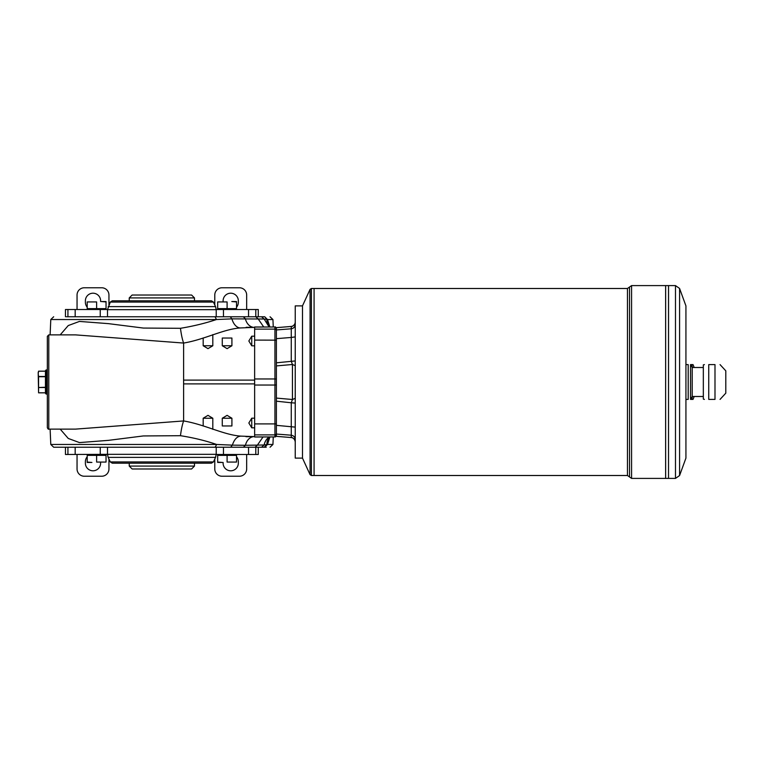 <?xml version="1.0" encoding="UTF-8"?>
<svg xmlns="http://www.w3.org/2000/svg" width="764" height="764" viewBox="0 0 764 764"><rect width="100%" height="100%" fill="white"/><g stroke="black" fill="none" stroke-linecap="round" stroke-linejoin="round"><path stroke-width="1.15" d="M295.238 403.058L291.265 402.781L292.44 399.505L292.44 364.495L276.387 365.908L276.387 398.092L292.44 399.505L295.238 398.34M269.109 326.992L264.134 319.008L231.922 318.865A12.635 7.917 -98.5 0 0 240.593 327.937C223.661 328.95 204.599 339.588 183.608 343.055L75.531 334.88M263.723 326.992L258.156 318.884L255.73 316.764L264.726 316.764L266.903 319.39L264.134 319.008L261.527 316.764M104.888 309.516L105.174 308.646M194.476 463.185L194.476 466.088L191.583 468.981L132.143 468.981L129.24 466.088L194.476 466.088M194.476 297.912L129.24 297.912L132.143 295.019L191.583 295.019L194.476 297.912L194.476 300.815M213.433 461.924L211.456 463.185L112.26 463.185L110.293 461.924L213.433 461.924L215.543 457.388L108.173 457.388L107.495 454.332L65.456 454.484L65.456 447.236M255.797 447.236L255.797 454.484L216.222 454.484L216.222 447.236M276.387 365.908L276.387 362.814L295.238 360.942M295.238 365.66L292.44 364.495L291.265 361.219L291.265 337.459L276.387 338.653L276.387 362.814M276.387 338.653L276.387 329.943L291.265 328.787C293.691 328.358 295.009 326.925 295.238 324.49M295.238 336.886L291.265 337.459L291.265 326.457L276.387 327.661L276.387 329.943M276.387 327.651L291.304 326.438C292.201 327.002 295.467 324.366 295.238 322.121L295.238 322.121C295.009 324.576 293.691 326.018 291.265 326.457L276.387 327.651L276.387 328.157M273.264 326.992L272.939 319.533L267.486 319.533L264.726 316.764L255.797 316.764L255.797 309.516L248.548 309.516L248.548 316.764L230.25 316.764L255.73 316.764M45.448 371.199L38.572 371.199L38.2 373.835L38.572 376.48L45.448 376.48M269.74 326.992L269.195 326.409A13.045 11.336 140.7 0 1 266.903 319.39L267.486 319.533L269.883 326.992M45.448 387.52L38.572 387.52L45.448 387.272M269.883 437.008L267.486 444.467L272.939 444.467L273.264 437.008M50.118 429.12L50.787 444.467L216.632 444.467C205.506 440.656 193.454 437.734 180.466 435.7L143.326 435.948L108.498 440.351L79.456 442.585L68.263 438.45L60.194 429.12M266.244 447.236L215.2 447.236L216.632 444.467L232.361 445.135C234.319 439.252 237.203 436.254 241.004 436.129L254.641 436.626A12.854 9.598 86.6 0 0 253.887 436.626L254.641 436.588M180.466 435.7C181.259 429.463 182.309 424.545 183.608 420.945C204.723 424.469 224.11 435.088 241.004 436.129M75.521 429.12L183.608 420.945L183.608 343.055C182.309 339.455 181.259 334.536 180.466 328.3C193.368 326.161 205.373 323.239 216.47 319.533L50.787 319.533L50.118 334.88M47.33 369.919L46.174 369.919L46.174 394.081L47.33 394.081M110.293 302.076L112.26 300.815L211.456 300.815L213.433 302.076L110.293 302.076L107.495 309.668L107.495 316.764L107.495 309.516L75.178 309.516L75.178 316.764M269.109 437.008A13.045 11.976 -96.9 0 0 264.134 444.992L267.486 444.467L264.726 447.236M48.781 429.12C48.533 429.569 48.046 429.082 47.33 427.668L47.33 336.332L48.781 334.88L48.781 429.12L75.321 429.12M230.671 447.236L232.361 445.135L245.454 445.278A12.854 9.598 86.6 0 1 253.151 436.712M243.372 447.236L245.454 445.278L257.411 445.116L262.997 437.008M685.929 364.6L688.192 364.6C691.535 364.6 691.535 364.6 688.192 364.6L688.192 399.4C691.535 399.4 691.535 399.4 688.192 399.4L685.929 399.4M708.744 399.4L714.989 399.4C721.722 399.4 721.722 399.4 714.989 399.4L714.989 364.6C721.722 364.6 721.722 364.6 714.989 364.6L708.744 364.6C703.319 364.6 703.319 364.6 708.744 364.6C703.319 364.6 703.319 364.6 708.744 364.6L708.744 399.4C703.319 399.4 703.319 399.4 708.744 399.4C703.319 399.4 703.319 399.4 708.744 399.4M704.408 364.6L703.329 364.896L703.329 399.104L704.408 399.4M720.051 364.6L725.8 370.836L725.8 393.164L720.051 399.4M692.451 367.503A39.862 34.523 0 0 0 691.735 364.6L693.015 364.6A43.491 43.491 0 0 1 694.161 367.503M694.161 396.497A43.491 43.491 0 0 1 693.015 399.4L691.735 399.4A39.862 34.523 180 0 0 692.451 396.497M665.635 382L665.635 478.407L631.57 478.407L631.57 285.593L665.635 285.593L665.654 478.407L668.519 478.407L668.519 285.593L665.654 285.593L665.654 382M691.735 364.6L690.513 364.6L690.513 399.4L691.735 399.4M685.929 382L685.929 458.113L679.578 475.542L679.578 288.458L685.929 305.887L685.929 382M668.538 478.407L675.491 478.407L675.491 285.593L668.538 285.593L668.519 478.388M302.487 382L302.487 458.113L310.069 474.664L310.069 289.336L302.487 305.887L302.487 382M314.08 475.504L627.464 475.504L627.464 288.496L314.08 288.496L314.08 475.504L311.387 475.504L311.387 288.496L310.069 289.336M314.08 288.505L314.071 475.504M302.487 306.326L302.487 457.674M276.387 435.843L276.387 436.339L276.387 435.843M295.238 439.51C295.009 437.075 293.691 435.642 291.265 435.213L276.387 434.057L276.387 436.339L291.265 437.543L291.265 402.781L276.387 401.186L276.387 425.347L295.238 427.114M276.387 434.057L276.387 425.347M276.387 401.186L276.387 398.092M302.047 305.887L295.238 305.887L295.238 458.113L302.047 458.113M268.852 438.03L269.195 437.591A13.045 11.336 -140.7 0 0 266.903 444.61L264.153 447.236M254.641 436.932L274.935 436.932L274.935 434.888L254.641 434.888L254.641 436.932M254.641 326.992L274.935 326.992L254.641 327.068L254.641 329.112L274.935 329.112L274.935 327.068A1.452 1.452 -0 0 1 276.387 328.52M254.641 327.403L253.877 327.355A13.045 9.731 -86.6 0 0 254.641 327.364L240.593 327.937M243.296 316.764L245.359 318.693A13.045 9.731 -86.6 0 0 253.142 327.278M231.922 318.865L216.47 319.533L215.047 316.764L230.25 316.764L231.922 318.865M60.194 334.88L68.263 325.55L79.456 321.424L108.488 323.649L143.336 328.062L180.466 328.3M216.222 316.764L223.47 316.764L223.47 309.516L216.222 309.516L216.222 316.764L216.222 309.516M66.401 316.764L215.047 316.764M255.004 447.236L257.411 445.116L264.134 444.992L261.527 447.236M215.2 447.236L53.681 447.236L50.787 444.467M46.174 394.081L45.448 393.355L45.448 370.645L46.174 369.919M38.572 387.52L38.572 392.801L45.448 392.801M45.448 376.728L38.572 376.728L38.572 387.272M45.448 371.161L38.582 371.161L38.2 372.574L38.582 392.839L45.448 392.839M215.543 457.388L216.222 454.332L107.495 454.332L107.495 447.236L107.495 454.484M255.797 454.484L258.27 454.484L258.27 447.236M258.27 316.764L258.27 309.516L255.797 309.516M703.329 367.503L692.203 367.503L692.203 396.497L690.704 399.104M295.238 441.869C295.009 439.424 293.691 437.982 291.265 437.543L291.304 437.562C292.201 436.998 295.467 439.634 295.238 441.878C294.598 438.211 292.134 437.419 291.304 437.562L276.387 436.349M108.946 459.04L108.946 468.981A7.248 7.248 0 0 1 101.698 476.23L84.298 476.23A7.248 7.248 0 0 1 77.049 468.981L77.049 454.484M246.667 454.484L246.667 468.981A7.248 7.248 0 0 1 239.418 476.23L222.028 476.23A7.248 7.248 0 0 1 214.779 468.981L214.779 459.04M77.049 309.516L77.049 295.019A7.248 7.248 0 0 1 84.298 287.77L101.698 287.77A7.248 7.248 0 0 1 108.946 295.019L108.946 304.96M214.779 304.96L214.779 295.019A7.248 7.248 0 0 1 222.028 287.77L239.418 287.77A7.248 7.248 0 0 1 246.667 295.019L246.667 309.516M65.456 316.764L65.456 309.516L75.178 309.516M236.525 307.195A7.611 7.611 0 0 0 238.33 302.267L238.33 300.815A7.611 7.611 0 0 0 230.718 293.204A7.611 7.611 0 0 0 223.107 300.815L223.107 301.541M223.107 462.459L223.107 463.185A7.611 7.611 0 0 0 230.718 470.796A7.611 7.611 0 0 0 238.33 463.185L238.33 461.733A7.611 7.611 0 0 0 236.525 456.805M100.609 301.541L100.609 300.815A7.611 7.611 0 0 0 92.998 293.204A7.611 7.611 0 0 0 85.387 300.815L85.387 302.267A7.611 7.611 0 0 0 87.201 307.195M87.201 456.805A7.611 7.611 0 0 0 85.387 461.733L85.387 463.185A7.611 7.611 0 0 0 92.998 470.796A7.611 7.611 0 0 0 100.609 463.185L100.609 462.459M248.548 309.516L223.47 309.516M106.043 301.933L101.335 301.541L106.043 301.541L106.043 308.646L96.627 308.646L96.627 301.933L87.201 301.933L87.201 308.646L96.627 308.646M87.201 301.933L96.627 301.933M236.525 301.933L231.807 301.541L236.525 301.541L236.525 308.646L227.099 308.646L227.099 301.933L217.673 301.933L217.673 308.646L227.099 308.646M217.673 301.933L227.099 301.933M235.36 309.516L235.656 308.646M217.673 462.067L222.391 462.459L217.673 462.459L217.673 455.354L227.099 455.354L227.099 462.067L236.525 462.067L236.525 455.354L227.099 455.354M236.525 462.067L227.099 462.067M218.838 454.484L218.542 455.354M87.201 462.067L91.909 462.459L87.201 462.459L87.201 455.354L96.627 455.354L96.627 462.067L106.043 462.067L106.043 455.354L96.627 455.354M106.043 462.067L96.627 462.067M88.357 454.484L88.07 455.354M211.399 345.758L212.812 345.758L207.989 348.651L203.176 345.758L211.399 345.758M212.812 418.242L203.176 418.242L207.989 415.349L212.812 418.242L212.812 429.339M231.912 425.959L222.276 425.959L222.276 418.242L231.912 418.242L231.912 425.959M254.641 418.185L251.748 418.185L251.748 427.821L254.641 427.821M254.641 336.179L251.748 336.179L251.748 345.815L254.641 345.815M227.099 348.651L231.912 345.758L222.276 345.758L227.099 348.651M222.276 345.758L222.276 338.041L231.912 338.041L231.912 345.758M105.031 308.79L88.07 308.646M276.387 340.161L254.641 340.085L254.641 329.112M276.387 379.039L274.935 378.963L274.935 329.112A1.452 1.452 180 0 1 276.387 330.554M254.641 423.915L274.935 423.915L274.935 385.037L254.641 385.037L254.641 434.888M183.608 383.9L254.641 383.9M108.173 306.612L215.543 306.612L216.222 309.668L107.495 309.668M627.464 288.496L629.517 287.044L629.517 476.956L631.57 478.407M254.641 385.037L254.641 378.963L274.935 378.963L274.935 385.037L276.387 384.961M254.641 340.085L254.641 378.963M276.387 433.446A1.452 1.452 180 0 1 274.935 434.888L274.935 423.915L276.387 423.839M254.641 380.1L183.608 380.1M254.641 437.008L274.935 436.932A1.452 1.452 180 0 0 276.387 435.48M100.246 316.764L100.246 309.516M100.246 447.236L100.246 454.484M223.47 454.484L223.47 447.236M248.548 447.236L248.548 454.484M67.929 316.764L67.929 309.516M67.929 447.236L67.929 454.484M75.178 447.236L75.178 454.484M105.031 309.372L88.213 309.372L88.213 308.79M235.503 309.372L218.685 309.372L218.542 308.646M235.503 308.79L218.685 308.79M218.685 454.628L235.503 454.628L235.656 455.354M218.685 455.21L235.503 455.21M88.213 454.628L105.031 454.628L105.174 455.354M88.213 455.21L105.031 455.21M129.24 463.185L129.24 466.088M129.24 297.912L129.24 300.815M48.781 334.88L75.607 334.88M274.935 326.992C275.231 326.581 275.718 327.068 276.387 328.444M314.071 288.496L311.387 288.496M675.491 478.407L679.578 475.542M675.491 285.593L679.578 288.458M629.517 287.044L631.57 285.593M627.464 475.504L629.517 476.956M310.069 474.664L311.387 475.504M253.887 436.626L245.979 436.683M269.195 437.591L269.74 437.008M253.877 327.355L246.18 327.298M272.939 444.467L270.036 447.236M50.787 319.533L53.681 316.764M272.939 319.533L270.036 316.764M692.203 367.503L690.704 364.896M703.329 396.497L692.203 396.497M203.176 337.965L203.176 345.758M212.812 334.613L212.812 345.758M213.433 302.076L215.543 306.612M110.293 461.924L108.173 457.388M203.176 426.006L203.176 418.242M274.935 437.008L276.387 435.556M231.912 418.242L227.099 415.349L222.276 418.242M251.748 418.185L248.844 423.008L251.748 427.821M251.748 336.179L248.844 340.992L251.748 345.815"/></g></svg>
